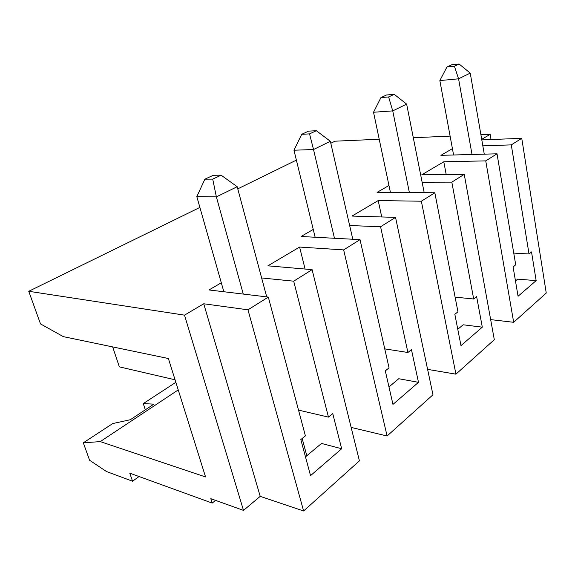 <?xml version="1.0" encoding="UTF-8"?>
<svg xmlns="http://www.w3.org/2000/svg" width="575" height="575" viewBox="0 0 575 575"><rect width="100%" height="100%" fill="white"/><g stroke="black" fill="none" stroke-linecap="round" stroke-linejoin="round"><path stroke-width="0.86" d="M491.036 139.538L490.152 134.342L480.916 134.751M450.103 136.11L413.303 137.734M379.22 139.243L335.024 141.191L330.812 143.254M139.035 476.531L132.545 481.217L129.763 473.16L212.204 503.082L210.809 498.676L243.505 510.392L184.51 315.143L28.75 291.288L40.502 323.912L63.3 336.627L168.382 358.52L205.555 476.948L100.258 441.607L83.31 442.808L112.743 423.559L130.317 419.721L153.877 404.146L143.276 403.6L175.849 382.303M132.545 481.217L106.425 471.5L89.592 460.259L83.31 442.808M451.821 182.131L464.233 174.354L494.313 339.696L455.939 374.16L421.36 201.214L434.837 192.769L457.952 311.787L454.847 314.309L460.97 345.611L482.31 327.168L476.625 296.592L473.685 298.993L451.821 182.131L422.122 182.218M481.807 139.905L521.755 138.323L546.25 293.042L513.676 322.302L485.746 160.878L497.023 153.812L515.717 264.802L513.094 266.937L518.061 296.254L536.152 280.622L531.523 251.943L529.029 253.978L511.29 144.878L482.835 145.856M261.632 277.962L293.703 281.175L312.103 269.653L359.418 460.855L303.614 510.981L247.976 309.817L268.317 297.081L305.404 435.864L300.826 439.588L310.543 475.64L341.665 448.737L332.76 413.619L328.462 417.112L298.526 410.112M296.384 160.123L237.77 188.852M199.892 207.417L28.75 291.288M388.966 386.932L398.762 378.731L418.492 382.325L411.441 349.622L407.912 352.489L384.747 348.874M490.662 319.621L513.676 322.302M427.613 369.38L455.939 374.16M349.65 225.522L380.585 226.758L395.55 217.379L432.968 394.788L387.097 435.994L343.649 249.895L299.597 247.063L267.885 265.83L312.103 269.653M351.138 427.412L387.097 435.994M243.505 510.392L260.216 496.362L303.614 510.981M343.649 249.895L360.029 239.631L389.045 367.835L385.308 370.875L392.955 404.405L418.492 382.325M119.356 366.864L112.657 346.912L119.356 366.864L175.059 379.787M453.589 154.991L439.853 80.579L446.919 67.016L454.408 66.218L459.123 64.019L451.648 64.824L446.919 67.016M266.707 296.887L237.195 186.717L216.373 196.873L212.721 179.12L221.131 175.188L213.289 175.282L204.894 179.17L196.822 196.614L216.373 196.873L243.268 294.069M390.439 192.467L373.527 112.247L392.739 110.896L388.621 96.952L394.234 94.329L406.64 104.118L392.739 110.896L409.386 192.596M221.131 175.188L237.195 186.717M424.199 192.697L406.64 104.118M394.234 94.329L386.558 94.99L380.93 97.599L388.621 96.952M380.93 97.599L373.527 112.247M316.351 130.712L308.531 131.143L301.724 134.298L293.976 150.226L313.519 149.514L309.551 133.889L316.351 130.712L330.359 141.299L313.519 149.514L334.463 238.273M301.724 134.298L309.551 133.889M459.123 64.019L470.242 73.111L458.57 78.804L454.408 66.218M482.31 327.168L463.148 324.789L457.779 329.288M464.233 174.354L421.827 174.764L443.792 161.769L485.746 160.878M421.36 201.214L378.192 200.574L381.735 216.962M184.51 315.143L203.737 303.772L247.976 309.817M268.317 297.081L208.962 289.958L221.303 282.792M360.029 239.631L301.063 236.498L313.246 229.432M395.55 217.379L352.015 216.056L378.192 200.574M434.837 192.769L377.085 192.373L388.966 185.481M497.023 153.812L440.903 155.336L452.417 148.652M521.755 138.323L511.29 144.878M481.706 139.344L490.152 134.342M380.585 226.758L407.912 352.489M352.798 239.243L330.359 141.299M315.143 237.245L293.976 150.226M100.258 441.607L178.236 389.908M145.317 409.802L143.276 403.6M484.272 154.157L470.242 73.111M472.018 154.488L458.57 78.804L439.853 80.579M515.473 280.959L517.637 279.148L536.152 280.622M513.741 253.093L529.029 253.978M446.2 174.527L443.792 161.769M204.894 179.17L212.721 179.12M341.665 448.737L321.504 443.447L305.483 456.866M302.162 438.502L306.806 455.759M305.095 269.05L299.597 247.063M293.703 281.175L328.462 417.112M260.216 496.362L203.737 303.772M455.105 297.131L473.685 298.993M215.568 500.379L212.204 503.082M223.847 291.741L196.822 196.614"/></g></svg>
